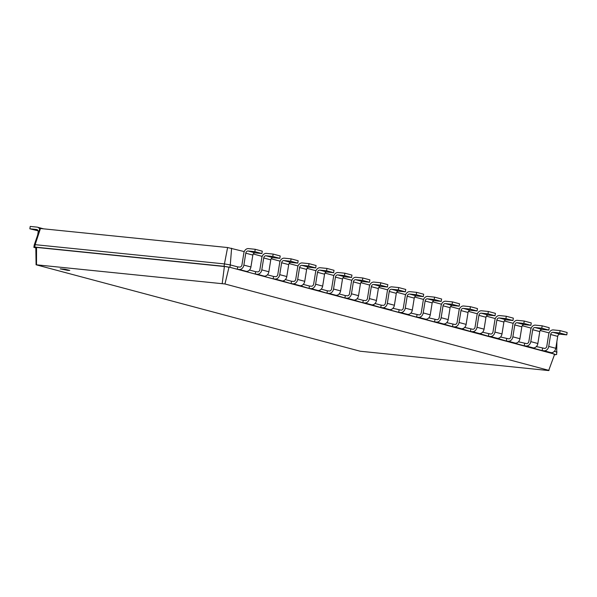 <?xml version="1.0" encoding="UTF-8"?>
<svg xmlns="http://www.w3.org/2000/svg" width="597" height="597" viewBox="0 0 597 597"><rect width="100%" height="100%" fill="white"/><g stroke="black" fill="none" stroke-linecap="round" stroke-linejoin="round"><path stroke-width="0.9" d="M239.628 267.09A2.418 1.933 -75.1 0 0 241.942 264.904L243.852 252.986A4.843 3.858 104.9 0 1 248.471 248.606L255.225 249.292L254.844 251.68L248.091 250.994A2.418 1.933 -75.1 0 0 245.777 253.18L243.867 265.098A4.843 3.858 104.9 0 1 239.248 269.471L237.315 269.277L237.696 266.896L239.628 267.09M255.225 249.292L262.284 251.18L261.904 253.561L255.15 252.874A2.418 1.933 -75.1 0 0 252.837 255.061L250.927 266.978A4.843 3.858 104.9 0 1 246.307 271.359L244.374 271.165L255.247 274.06L255.635 271.68L257.561 271.874A2.418 1.933 -75.1 0 0 259.874 269.687L261.784 257.77A4.843 3.858 104.9 0 1 266.404 253.389L273.157 254.076L272.777 256.464L266.023 255.777A2.418 1.933 -75.1 0 0 263.71 257.964L261.799 269.881A4.843 3.858 104.9 0 1 257.18 274.254L255.247 274.06M40.447 228.517L35.141 244.673L34.238 244.994L39.827 228.733L40.447 228.517L227.606 247.539L244.248 251.591M253.232 253.994L262.18 256.374M271.165 258.77L280.112 261.158M289.097 263.553L298.045 265.941M307.03 268.337L315.977 270.725M324.962 273.12L333.91 275.508M342.894 277.903L351.842 280.291M360.827 282.687L369.782 285.075M378.759 287.47L387.714 289.858M396.692 292.254L405.647 294.642M414.631 297.037L423.579 299.425M432.564 301.821L441.511 304.209M450.496 306.604L459.444 308.992M468.429 311.388L477.376 313.776M486.361 316.171L495.309 318.559M504.293 320.955L513.241 323.343M522.226 325.738L531.181 328.126M540.158 330.522L549.113 332.91M556.882 341.499L556.658 354.454L554.516 354.64M554.329 351.349L557.038 352.066M536.397 346.566L544.494 348.402A2.418 1.933 -75.1 0 0 546.807 346.215L548.71 334.298A4.843 3.858 104.9 0 1 553.337 329.925L560.09 330.611L559.71 332.992L552.956 332.305A2.418 1.933 -75.1 0 0 550.643 334.492L548.733 346.409A4.843 3.858 104.9 0 1 544.113 350.79L542.18 350.588L542.561 348.208M518.465 341.782L526.561 343.618A2.418 1.933 -75.1 0 0 528.867 341.432L530.778 329.514A4.843 3.858 104.9 0 1 535.405 325.141L542.158 325.828L541.778 328.208L535.024 327.522A2.418 1.933 -75.1 0 0 532.711 329.708L530.8 341.626A4.843 3.858 104.9 0 1 526.181 346.006L524.248 345.805L524.629 343.424M500.532 336.999L508.629 338.835A2.418 1.933 -75.1 0 0 510.935 336.648L512.845 324.731A4.843 3.858 104.9 0 1 517.472 320.358L524.226 321.044L523.845 323.425L517.092 322.738A2.418 1.933 -75.1 0 0 514.778 324.925L512.868 336.842A4.843 3.858 104.9 0 1 508.241 341.223L506.316 341.029L506.696 338.641M482.592 332.216L490.697 334.051A2.418 1.933 -75.1 0 0 493.003 331.865L494.913 319.947A4.843 3.858 104.9 0 1 499.54 315.574L506.293 316.261L505.905 318.641L499.152 317.955A2.418 1.933 -75.1 0 0 496.846 320.141L494.935 332.066A4.843 3.858 104.9 0 1 490.309 336.439L488.383 336.245L488.764 333.857M464.66 327.432L472.757 329.268A2.418 1.933 -75.1 0 0 475.07 327.081L476.981 315.164A4.843 3.858 104.9 0 1 481.6 310.791L488.353 311.477L487.973 313.858L481.219 313.171A2.418 1.933 -75.1 0 0 478.913 315.358L477.003 327.283A4.843 3.858 104.9 0 1 472.376 331.656L470.451 331.462L470.832 329.074M446.728 322.649L454.824 324.484A2.418 1.933 -75.1 0 0 457.138 322.298L459.048 310.38A4.843 3.858 104.9 0 1 463.668 306.007L470.421 306.694L470.04 309.074L463.287 308.388A2.418 1.933 -75.1 0 0 460.974 310.574L459.071 322.499A4.843 3.858 104.9 0 1 454.444 326.872L452.519 326.678L452.899 324.29M428.795 317.865L436.892 319.708A2.418 1.933 -75.1 0 0 439.205 317.514L441.116 305.597A4.843 3.858 104.9 0 1 445.735 301.224L452.489 301.91L452.108 304.291L445.355 303.604A2.418 1.933 -75.1 0 0 443.041 305.791L441.138 317.716A4.843 3.858 104.9 0 1 436.511 322.089L434.579 321.895L434.967 319.507M410.863 313.082L418.96 314.925A2.418 1.933 -75.1 0 0 421.273 312.731L423.183 300.813A4.843 3.858 104.9 0 1 427.803 296.44L434.556 297.127L434.176 299.507L427.422 298.821A2.418 1.933 -75.1 0 0 425.109 301.007L423.198 312.932A4.843 3.858 104.9 0 1 418.579 317.305L416.646 317.111L417.034 314.723M392.93 308.298L401.027 310.142A2.418 1.933 -75.1 0 0 403.341 307.948L405.251 296.03A4.843 3.858 104.9 0 1 409.87 291.657L416.624 292.343L416.243 294.724L409.49 294.037A2.418 1.933 -75.1 0 0 407.176 296.231L405.266 308.149A4.843 3.858 104.9 0 1 400.647 312.522L398.714 312.328L399.094 309.94M374.998 303.515L381.162 305.157L380.782 307.545L371.841 304.843A4.843 3.858 104.9 0 0 376.461 300.463L378.371 288.545A2.418 1.933 -75.1 0 1 380.685 286.359L387.438 287.045L387.819 284.657L380.759 282.777L380.379 285.157L373.625 284.47A2.418 1.933 -75.1 0 0 371.312 286.664L369.401 298.582A4.843 3.858 104.9 0 1 364.782 302.955L362.849 302.761L363.23 300.373L365.163 300.575A2.418 1.933 -75.1 0 0 367.476 298.388L369.379 286.463A4.843 3.858 104.9 0 1 374.006 282.09L380.759 282.777M357.066 298.731L363.23 300.373M339.133 293.948L345.297 295.59L344.917 297.978L335.969 295.276A4.843 3.858 104.9 0 0 340.596 290.896L342.506 278.978A2.418 1.933 -75.1 0 1 344.82 276.792L351.573 277.478L351.954 275.09L344.894 273.21L344.506 275.598L337.753 274.911A2.418 1.933 -75.1 0 0 335.447 277.098L333.536 289.015A4.843 3.858 104.9 0 1 328.91 293.388L326.984 293.194L327.365 290.814L329.298 291.008A2.418 1.933 -75.1 0 0 331.604 288.821L333.514 276.896A4.843 3.858 104.9 0 1 338.141 272.523L344.894 273.21M321.201 289.164L327.365 290.814M303.261 284.381L309.433 286.03L309.052 288.411L300.104 285.709A4.843 3.858 104.9 0 0 304.731 281.329L306.642 269.411A2.418 1.933 -75.1 0 1 308.947 267.225L315.701 267.911L316.089 265.523L309.022 263.643L308.642 266.031L301.888 265.344A2.418 1.933 -75.1 0 0 299.575 267.531L297.672 279.448A4.843 3.858 104.9 0 1 293.045 283.821L291.12 283.627L291.5 281.247L293.425 281.441A2.418 1.933 -75.1 0 0 295.739 279.254L297.649 267.337A4.843 3.858 104.9 0 1 302.269 262.956L309.022 263.643M285.329 279.597L291.5 281.247M267.396 274.814L273.568 276.463L273.18 278.844L262.307 275.948L264.24 276.142A4.843 3.858 104.9 0 0 268.866 271.762L270.769 259.844A2.418 1.933 -75.1 0 1 273.083 257.658L279.836 258.344L280.217 255.964L273.157 254.076M249.464 270.031L255.635 271.68M231.599 248.225L230.285 264.919L237.696 266.896M227.606 247.539L224.435 263.911L230.285 264.919L229.905 267.299L237.315 269.277M34.238 244.994L33.857 247.374L34.76 247.061L35.141 244.673L224.435 263.911L224.054 266.299L229.905 267.299L554.68 354.163L548.658 370.573L360.207 351.23L36.081 264.777L224.957 283.971L549.083 370.424M254.844 251.68L261.904 253.561M560.09 330.611L567.15 332.492L566.769 334.872L560.016 334.186A2.418 1.933 -75.1 0 0 557.702 336.372L555.792 348.297A4.843 3.858 104.9 0 1 551.173 352.67L549.24 352.476L554.68 354.163M542.158 325.828L549.218 327.708L548.837 330.089L542.083 329.402A2.418 1.933 -75.1 0 0 539.77 331.596L537.86 343.514A4.843 3.858 104.9 0 1 533.24 347.887L531.308 347.693L542.18 350.588M524.226 321.044L531.285 322.925L530.905 325.305L524.151 324.619A2.418 1.933 -75.1 0 0 521.838 326.813L519.927 338.73A4.843 3.858 104.9 0 1 515.308 343.103L513.375 342.909L524.248 345.805M273.568 276.463L275.493 276.657A2.418 1.933 -75.1 0 0 277.806 274.471L279.717 262.553A4.843 3.858 104.9 0 1 284.336 258.173L291.09 258.859L290.709 261.247L283.956 260.561A2.418 1.933 -75.1 0 0 281.642 262.747L279.739 274.665A4.843 3.858 104.9 0 1 275.113 279.038L273.18 278.844M291.09 258.859L298.149 260.747L297.769 263.128L291.015 262.441A2.418 1.933 -75.1 0 0 288.702 264.628L286.799 276.545A4.843 3.858 104.9 0 1 282.172 280.926L291.12 283.627M506.293 316.261L513.353 318.141L512.972 320.522L506.219 319.835A2.418 1.933 -75.1 0 0 503.905 322.029L501.995 333.947A4.843 3.858 104.9 0 1 497.368 338.32L506.316 341.029M488.353 311.477L495.42 313.358L495.032 315.738L488.279 315.059A2.418 1.933 -75.1 0 0 485.973 317.246L484.063 329.163A4.843 3.858 104.9 0 1 479.436 333.536L488.383 336.245M309.433 286.03L311.358 286.224A2.418 1.933 -75.1 0 0 313.671 284.038L315.582 272.113A4.843 3.858 104.9 0 1 320.208 267.74L326.962 268.426L326.574 270.814L319.82 270.128A2.418 1.933 -75.1 0 0 317.514 272.314L315.604 284.232A4.843 3.858 104.9 0 1 310.977 288.605L309.052 288.411M326.962 268.426L334.022 270.307L333.633 272.695L326.88 272.008A2.418 1.933 -75.1 0 0 324.574 274.195L322.664 286.112A4.843 3.858 104.9 0 1 318.037 290.493L326.984 293.194M470.421 306.694L477.481 308.574L477.1 310.962L470.346 310.276A2.418 1.933 -75.1 0 0 468.041 312.462L466.13 324.38A4.843 3.858 104.9 0 1 461.503 328.753L470.451 331.462M452.489 301.91L459.548 303.791L459.168 306.179L452.414 305.492A2.418 1.933 -75.1 0 0 450.101 307.679L448.198 319.596A4.843 3.858 104.9 0 1 443.571 323.97L452.519 326.678M345.297 295.59L347.23 295.791A2.418 1.933 -75.1 0 0 349.536 293.605L351.446 281.68A4.843 3.858 104.9 0 1 356.073 277.307L362.827 277.993L362.446 280.374L355.693 279.687A2.418 1.933 -75.1 0 0 353.379 281.881L351.469 293.799A4.843 3.858 104.9 0 1 346.842 298.172L344.917 297.978M362.827 277.993L369.886 279.874L369.506 282.262L362.752 281.575A2.418 1.933 -75.1 0 0 360.439 283.762L358.528 295.679A4.843 3.858 104.9 0 1 353.909 300.06L362.849 302.761M434.556 297.127L441.616 299.007L441.235 301.395L434.482 300.709A2.418 1.933 -75.1 0 0 432.168 302.895L430.265 314.813A4.843 3.858 104.9 0 1 425.639 319.186L423.706 318.992L434.579 321.895M416.624 292.343L423.683 294.224L423.303 296.612L416.549 295.925A2.418 1.933 -75.1 0 0 414.236 298.112L412.326 310.03A4.843 3.858 104.9 0 1 407.706 314.403L405.773 314.209L416.646 317.111M381.162 305.157L383.095 305.358A2.418 1.933 -75.1 0 0 385.408 303.172L387.311 291.246A4.843 3.858 104.9 0 1 391.938 286.873L398.692 287.56L398.311 289.941L391.557 289.254A2.418 1.933 -75.1 0 0 389.244 291.448L387.334 303.366A4.843 3.858 104.9 0 1 382.714 307.739L380.782 307.545M398.692 287.56L405.751 289.441L405.37 291.829L398.617 291.142A2.418 1.933 -75.1 0 0 396.304 293.328L394.393 305.246A4.843 3.858 104.9 0 1 389.774 309.619L387.841 309.425L398.714 312.328M35.835 247.904L33.857 247.374L36.544 247.419L34.76 247.061L224.054 266.299L228.987 267.292L224.957 283.971M36.507 264.628L36.544 247.419L224.39 266.508L222.211 283.5M67.819 270.374L69.782 270.389L65.058 269.254L60.215 268.859L67.819 270.374M272.777 256.464L279.836 258.344M555.747 354.767L553.964 354.409M559.71 332.992L566.769 334.872M541.778 328.208L548.837 330.089M290.709 261.247L297.769 263.128M523.845 323.425L530.905 325.305M308.642 266.031L315.701 267.911M505.905 318.641L512.972 320.522M326.574 270.814L333.633 272.695M487.973 313.858L495.032 315.738M344.506 275.598L351.573 277.478M470.04 309.074L477.1 310.962M362.446 280.374L369.506 282.262M452.108 304.291L459.168 306.179M380.379 285.157L387.438 287.045M434.176 299.507L441.235 301.395M398.311 289.941L405.37 291.829M416.243 294.724L423.303 296.612M35.827 247.665L36.081 264.777M39.686 229.151A4.843 3.858 -75.1 0 0 37.469 227.203A4.843 3.858 -75.1 0 0 36.984 227.114L30.231 226.427L29.85 228.808L36.604 229.494A2.418 1.933 104.9 0 1 36.842 229.539A2.418 1.933 104.9 0 1 38.148 232.076L37.693 234.949M29.85 228.808L38.066 230.815M239.248 269.471L246.307 271.359M243.867 265.098L250.927 266.978M245.777 253.18L252.837 255.061M248.091 250.994L255.15 252.874M257.18 274.254L264.24 276.142M544.113 350.79L551.173 352.67M275.113 279.038L282.172 280.926M526.181 346.006L533.24 347.887M293.045 283.821L300.104 285.709M508.241 341.223L515.308 343.103M310.977 288.605L318.037 290.493M490.309 336.439L497.368 338.32M328.91 293.388L335.969 295.276M472.376 331.656L479.436 333.536M346.842 298.172L353.909 300.06M454.444 326.872L461.503 328.753M364.782 302.955L371.841 304.843M436.511 322.089L443.571 323.97M382.714 307.739L389.774 309.619M418.579 317.305L425.639 319.186M400.647 312.522L407.706 314.403M261.799 269.881L268.866 271.762M263.71 257.964L270.769 259.844M266.023 255.777L273.083 257.658M548.733 346.409L555.792 348.297M550.643 334.492L557.702 336.372M552.956 332.305L560.016 334.186M530.8 341.626L537.86 343.514M532.711 329.708L539.77 331.596M535.024 327.522L542.083 329.402M279.739 274.665L286.799 276.545M281.642 262.747L288.702 264.628M283.956 260.561L291.015 262.441M512.868 336.842L519.927 338.73M514.778 324.925L521.838 326.813M517.092 322.738L524.151 324.619M297.672 279.448L304.731 281.329M299.575 267.531L306.642 269.411M301.888 265.344L308.947 267.225M494.935 332.066L501.995 333.947M496.846 320.141L503.905 322.029M499.152 317.955L506.219 319.835M315.604 284.232L322.664 286.112M317.514 272.314L324.574 274.195M319.82 270.128L326.88 272.008M477.003 327.283L484.063 329.163M478.913 315.358L485.973 317.246M481.219 313.171L488.279 315.059M333.536 289.015L340.596 290.896M335.447 277.098L342.506 278.978M337.753 274.911L344.82 276.792M459.071 322.499L466.13 324.38M460.974 310.574L468.041 312.462M463.287 308.388L470.346 310.276M351.469 293.799L358.528 295.679M353.379 281.881L360.439 283.762M355.693 279.687L362.752 281.575M441.138 317.716L448.198 319.596M443.041 305.791L450.101 307.679M445.355 303.604L452.414 305.492M369.401 298.582L376.461 300.463M371.312 286.664L378.371 288.545M373.625 284.47L380.685 286.359M423.198 312.932L430.265 314.813M425.109 301.007L432.168 302.895M427.422 298.821L434.482 300.709M387.334 303.366L394.393 305.246M389.244 291.448L396.304 293.328M391.557 289.254L398.617 291.142M405.266 308.149L412.326 310.03M407.176 296.231L414.236 298.112M409.49 294.037L416.549 295.925M37.081 229.621L36.604 229.494M37.469 227.203L43.588 228.838"/></g></svg>
